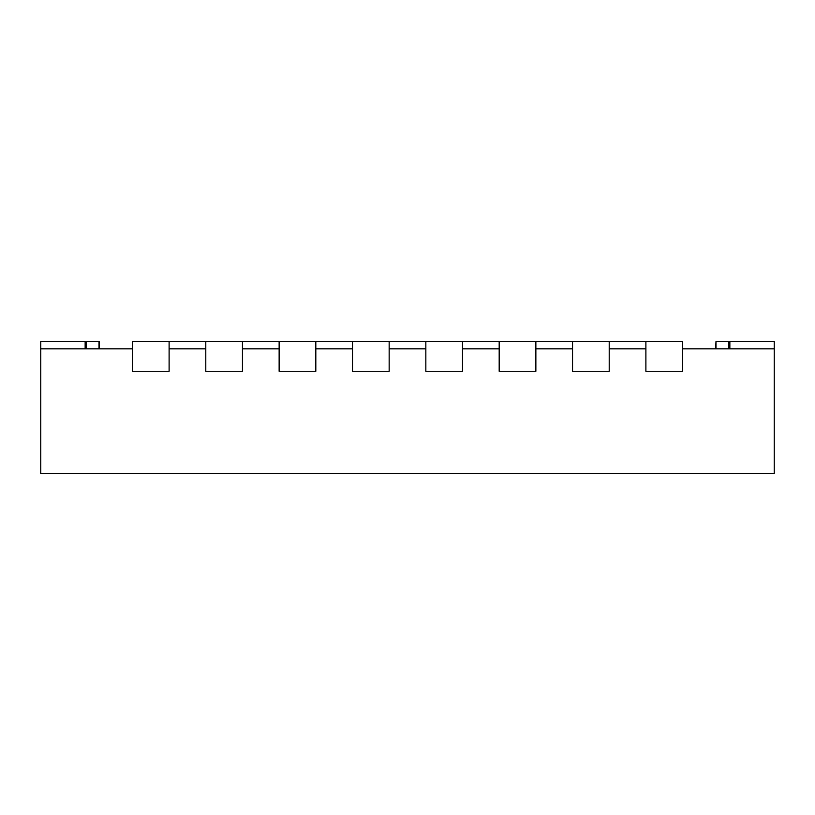 <?xml version="1.0" encoding="UTF-8"?>
<svg xmlns="http://www.w3.org/2000/svg" width="815" height="815" viewBox="0 0 815 815"><rect width="100%" height="100%" fill="white"/><g stroke="black" fill="none" stroke-linecap="round" stroke-linejoin="round"><path stroke-width="1.22" d="M205.788 341.485L169.113 341.485L169.113 371.263L169.113 348.82L205.788 348.82L205.788 371.263L242.463 371.263L205.788 371.263L205.788 341.485L279.137 341.485L279.137 371.263L279.137 348.82L242.463 348.82L242.463 371.263L242.463 341.485M389.163 341.485L425.838 341.485L425.838 371.263L462.513 371.263L462.513 348.82L499.188 348.82L499.188 371.263L535.863 371.263L535.863 348.82L572.538 348.82L572.538 371.263L609.212 371.263L609.212 341.485L682.562 341.485L682.562 371.263L645.888 371.263L645.888 348.82L609.212 348.82L609.212 371.263L572.538 371.263L572.538 341.485L535.863 341.485L535.863 371.263L499.188 371.263L499.188 341.485L462.513 341.485L462.513 371.263L425.838 371.263L425.838 348.82L389.163 348.82L389.163 371.263L352.488 371.263L352.488 341.485L389.163 341.485L389.163 371.263L352.488 371.263L352.488 348.82L315.812 348.82L315.812 371.263L279.137 371.263L315.812 371.263L315.812 341.485L279.137 341.485M315.812 341.485L352.488 341.485M462.513 341.485L425.838 341.485M535.863 341.485L499.188 341.485M715.998 348.82L715.998 341.485L774.25 341.485L774.25 473.515L40.75 473.515L40.75 348.82L132.438 348.82L132.438 371.263L169.113 371.263L132.438 371.263L132.438 341.485L169.113 341.485M99.43 348.82L99.43 341.485L40.75 341.485L40.75 348.82M774.25 348.82L682.562 348.82L682.562 371.263L645.888 371.263L645.888 341.485M715.57 348.82L715.998 341.485M609.212 341.485L572.538 341.485M85.147 348.82L85.147 341.485M86.186 348.82L86.186 341.485M99.002 348.82L99.002 341.485M729.853 348.82L729.853 341.485M728.814 348.82L728.814 341.485"/></g></svg>
